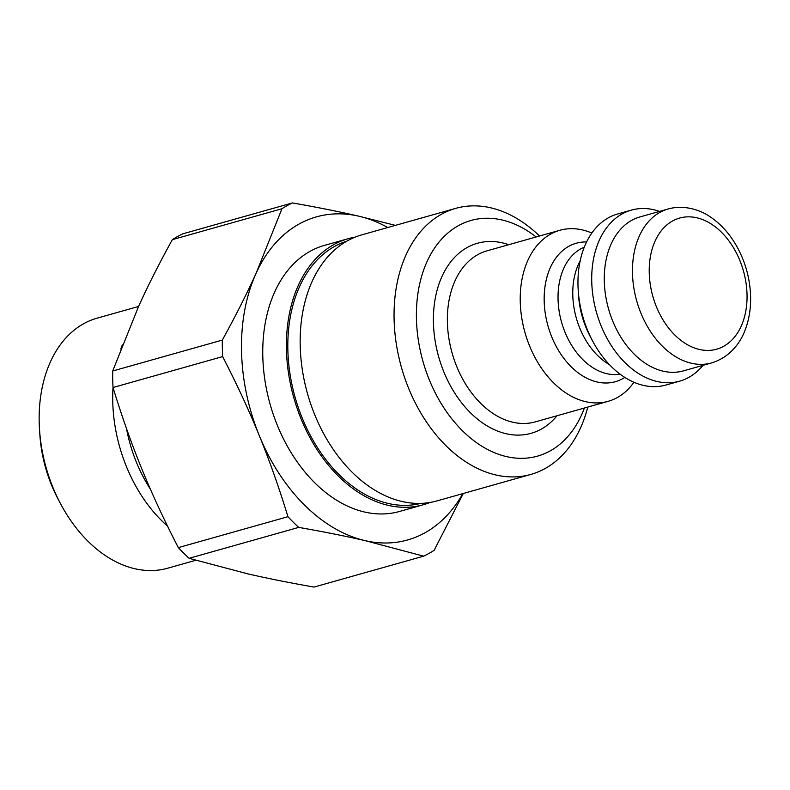 <?xml version="1.0" encoding="UTF-8"?>
<svg xmlns="http://www.w3.org/2000/svg" width="790" height="790" viewBox="0 0 790 790"><rect width="100%" height="100%" fill="white"/><g stroke="black" fill="none" stroke-linecap="round" stroke-linejoin="round"><path stroke-width="1.19" d="M39.5 429.217L39.826 434.312A113.128 78.111 74.2 0 0 58.105 499.122L60.494 503.635A129.906 89.705 -105.8 0 1 39.5 429.217A129.906 89.705 -105.8 0 1 97.16 318.143L138.556 306.471C147.878 285.891 159.136 263.623 172.339 239.656L281.961 208.738L256.098 273.291C246.786 293.85 235.529 316.119 222.326 340.085L112.703 371.004L138.566 306.451M195.762 560.288L167.687 568.207A129.906 89.705 -105.8 0 1 134.863 568.741A129.906 89.705 -105.8 0 1 60.494 503.635M122.361 344.884A129.906 89.705 74.2 0 0 120.761 349.032M112.703 371.004A189.087 130.567 74.2 0 0 113.019 387.515L222.642 356.596C236.852 384.147 249.048 410.454 259.248 435.527C269.499 460.59 279.068 487.647 287.945 516.7L178.323 547.618C164.123 520.067 151.917 493.76 141.716 468.677C131.466 443.615 121.897 416.567 113.019 387.515A129.906 89.705 74.2 0 0 167.5 526.061M395.385 225.377L358.848 216.193C339.305 211.681 317.165 207.257 292.418 202.931L182.796 233.84A189.087 130.567 74.2 0 0 172.339 239.656M287.945 516.7A189.087 130.567 74.2 0 0 298.719 527.394C323.466 531.729 345.615 536.153 365.148 540.656L423.657 556.16A189.087 130.567 74.2 0 0 434.115 550.344L463.305 493.474M387.762 227.53A167.855 115.913 74.2 0 0 358.848 216.193A167.855 115.913 74.2 0 0 256.098 273.291A167.855 115.913 74.2 0 0 259.248 435.527A167.855 115.913 74.2 0 0 365.148 540.656A167.855 115.913 74.2 0 0 462.812 493.622M292.418 202.931A189.087 130.567 74.2 0 0 281.961 208.738M222.326 340.085A189.087 130.567 74.2 0 0 222.642 356.596M178.323 547.618A189.087 130.567 74.2 0 0 189.106 558.313L298.719 527.394M423.657 556.16L314.045 587.069C289.298 582.744 267.148 578.32 247.616 573.807L189.106 558.313M355.095 237.148A138.23 95.452 74.2 0 0 348.123 238.708L324.473 245.384A138.23 95.452 74.2 0 0 264.877 379.99A138.23 95.452 74.2 0 0 364.595 512.029A138.23 95.452 74.2 0 0 399.523 511.466L423.173 504.8A138.23 95.452 74.2 0 0 429.938 502.489M348.123 238.708A138.23 95.452 74.2 0 0 288.528 373.324A138.23 95.452 74.2 0 0 388.236 505.363A138.23 95.452 74.2 0 0 423.173 504.8M346.83 241.157A136.255 94.089 74.2 0 0 290.118 374.648A136.255 94.089 74.2 0 0 388.206 503.447A136.255 94.089 74.2 0 0 420.794 503.388M539.531 236.022A138.23 95.452 74.2 0 0 455.761 208.353L361.869 234.837A138.23 95.452 74.2 0 0 303.577 307.853A138.23 95.452 74.2 0 0 401.992 501.482A138.23 95.452 74.2 0 0 436.919 500.919L530.811 474.435A138.23 95.452 74.2 0 0 587.78 407.077M633.936 382.271A88.865 61.363 -105.8 0 1 608.142 401.33A88.865 61.363 -105.8 0 1 541.802 368.693A88.865 61.363 -105.8 0 1 522.417 277.221A88.865 61.363 -105.8 0 1 559.893 230.275A88.865 61.363 -105.8 0 1 591.838 233.05M702.962 365.355A88.865 61.363 -105.8 0 1 679.627 381.165L665.881 385.046A88.865 61.363 -105.8 0 1 592.549 340.875A88.865 61.363 -105.8 0 1 578.191 289.969A88.865 61.363 -105.8 0 1 580.156 260.937A88.865 61.363 -105.8 0 1 617.632 213.991L631.378 210.11A88.865 61.363 -105.8 0 1 659.541 211.404M584.383 408.035A122.44 84.55 -105.8 0 1 474.652 441.304A122.44 84.55 -105.8 0 1 419.421 285.131A122.44 84.55 -105.8 0 1 536.134 236.98M711.583 362.926L683.399 370.875A79.978 55.231 -105.8 0 1 623.695 341.497A79.978 55.231 -105.8 0 1 606.256 259.169A79.978 55.231 -105.8 0 1 639.979 216.924L668.162 208.975A79.978 55.231 74.2 0 0 634.439 251.22A79.978 55.231 74.2 0 0 651.878 333.548A79.978 55.231 74.2 0 0 711.583 362.926C730.315 357.179 740.773 342.198 745.276 329.608C749.394 318.676 751.142 306.737 750.5 293.781C749.582 277.438 745.246 262.053 737.495 247.635C730.375 234.63 721.389 224.439 710.536 217.072C701.342 210.397 684.565 204.343 668.162 208.975M455.761 208.353A138.23 95.452 74.2 0 0 397.469 281.368A138.23 95.452 74.2 0 0 427.617 423.657A138.23 95.452 74.2 0 0 530.811 474.435M679.627 381.165A88.865 61.363 -105.8 0 1 613.287 348.528A88.865 61.363 -105.8 0 1 593.912 257.056A88.865 61.363 -105.8 0 1 631.378 210.11M126.519 428.624A120.12 82.94 74.2 0 0 150.317 489.04M650.901 254.034A68.128 47.044 -105.8 0 1 732.755 246.539A68.128 47.044 -105.8 0 1 710.704 350.286A68.128 47.044 -105.8 0 1 650.901 254.034M620.091 374.164A66.153 45.682 -105.8 0 1 572.76 347.126A66.153 45.682 -105.8 0 1 559.666 281.013A66.153 45.682 -105.8 0 1 584.274 247.191M586.595 241.947A71.939 49.671 74.2 0 0 545.939 281.24A71.939 49.671 74.2 0 0 565.837 360.892A71.939 49.671 74.2 0 0 624.801 377.423M580.196 260.779A66.153 45.682 74.2 0 0 574.399 276.856A66.153 45.682 74.2 0 0 609.505 364.713M592.549 340.875L590.14 336.323A71.939 49.671 -105.8 0 1 578.517 295.114L578.191 289.969M608.142 401.33L535.284 421.88A88.865 61.363 -105.8 0 1 468.944 389.243A88.865 61.363 -105.8 0 1 449.559 297.771A88.865 61.363 -105.8 0 1 487.035 250.825L559.893 230.275M508.77 244.703A98.74 68.177 74.2 0 0 435.843 295.421A98.74 68.177 74.2 0 0 470.445 412.775A98.74 68.177 74.2 0 0 557.009 415.757"/></g></svg>
